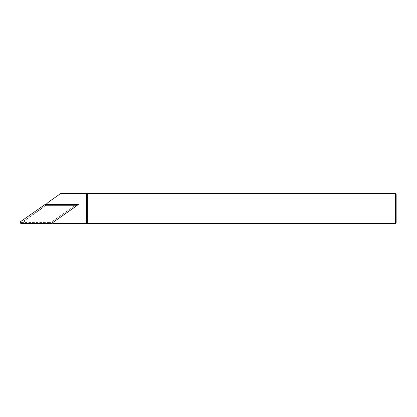 <?xml version="1.0" encoding="UTF-8"?>
<svg xmlns="http://www.w3.org/2000/svg" width="417" height="417" viewBox="0 0 417 417"><rect width="100%" height="100%" fill="white"/><g stroke="black" fill="none" stroke-linecap="round" stroke-linejoin="round"><path stroke-width="0.31" stroke-dasharray="2.08 1.56" d="M45.531 205.597L21.543 222.454L50.848 222.454L74.836 205.597L45.531 205.597L45.161 204.413M50.848 222.454L51.223 223.637M60.079 193.968L395.545 193.968L395.545 223.032L51.557 223.032A24.222 24.222 0 0 1 50.989 222.897A24.222 24.222 0 0 0 45.036 222.152L25.296 222.152A0.907 0.907 0 0 1 24.775 220.499L40.944 209.178A24.222 24.222 0 0 0 45.396 205.154A24.222 24.222 0 0 1 49.842 201.135L60.939 193.363L395.545 193.363L395.545 193.968L396.15 193.968L396.15 223.032L395.545 223.637L395.545 223.032L396.15 223.032M51.557 223.032L56.936 223.637L395.545 223.637M395.545 193.363L396.15 193.968M75.347 204.523L45.959 204.523A24.222 24.222 0 0 1 46.063 204.413M51.958 223.121A24.222 24.222 0 0 1 51.812 223.09L75.884 206.233M51.812 223.09L50.415 222.756L74.93 205.597L45.005 205.597L45.959 204.523M45.005 205.597A24.222 24.222 0 0 1 40.944 209.178L24.775 220.499A0.907 0.907 0 0 0 25.296 222.152L45.036 222.152A24.222 24.222 0 0 1 50.415 222.756M74.93 205.597L75.993 205.258M74.836 205.597L74.836 204.413M74.852 205.649L75.529 206.618M21.543 222.454L21.543 223.637M21.528 222.402L20.85 221.432"/><path stroke-width="0.63" d="M74.836 204.413L45.161 204.413L20.85 221.432A1.209 1.209 0 0 0 21.543 223.637L51.223 223.637L75.529 206.618A1.209 1.209 0 0 0 74.836 204.413M86.731 223.637L87.335 223.032L395.545 223.032L395.545 223.637L56.936 223.637A24.222 24.222 0 0 1 51.958 223.121M87.335 223.032L87.335 193.968L86.731 193.363L395.545 193.363L395.545 193.968L87.335 193.968M395.545 223.032L395.545 193.968L396.15 193.968L396.15 223.032L395.545 223.032M46.063 204.413A24.222 24.222 0 0 1 49.842 201.135L60.939 193.363L86.731 193.363M396.15 193.968L395.545 193.363M395.545 223.637L396.15 223.032M86.428 193.363L86.428 223.637M75.884 206.233L78.323 204.523L75.347 204.523M75.993 205.258L78.323 204.523"/></g></svg>
